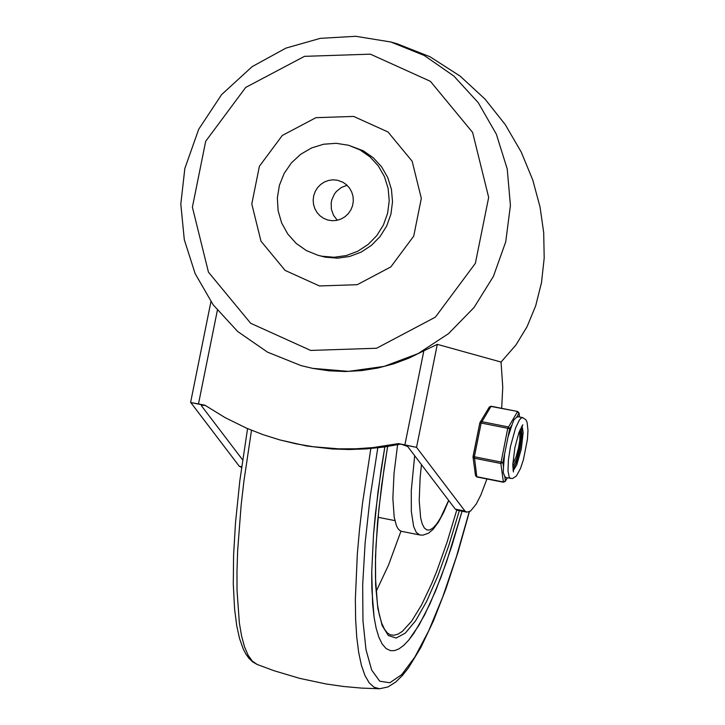 <?xml version="1.0" encoding="UTF-8"?>
<svg xmlns="http://www.w3.org/2000/svg" width="725" height="725" viewBox="0 0 725 725"><rect width="100%" height="100%" fill="white"/><g stroke="black" fill="none" stroke-linecap="round" stroke-linejoin="round"><path stroke-width="1.09" d="M241.57 467.453L239.304 466.293L190.802 402.565L205.257 405.438L201.369 405.221M242.63 459.877L201.305 405.574M301.138 365.636L312.964 368.445L329.096 370.81L345.399 371.526L361.712 370.593L377.87 368.019L393.711 363.832L409.09 358.077L423.853 350.8L404.885 444.887L398.433 443.6L373.003 447.588L355.903 448.793L338.783 448.838L313.2 446.736L296.335 443.881L279.714 439.894L306.729 446.002L332.213 448.974L349.323 449.509L366.451 448.884L383.507 447.098L400.417 444.153L416.54 447.352L464.979 511.071L466.9 512.167L470.552 511.034L476.216 504.083L480.802 495.121L486.937 478.971M398.433 443.6L400.417 444.153M279.714 439.894L262.803 434.574L246.31 428.076L225.094 417.618L204.939 405.212L198.487 403.934L217.364 310.3M402.031 444.47L407.695 446.518L455.309 509.149L457.221 510.246L466.9 512.167M190.802 402.565L198.487 403.934M423.853 350.8L437.311 344.348L501.048 362.047L515.91 345.037L527.084 326.649L535.684 305.814L541.484 282.732L544.194 258.064L543.696 232.607L540.062 207.096L532.784 180.054L521.23 152.051L505.225 124.555L485.016 99.089L460.157 76.134L429.943 56.722L396.883 43.69L390.857 42.005L355.794 36.295L320.287 38.352L285.967 48.095L252.182 66.618L221.623 94.585L198.704 129.258L184.839 168.499L180.806 204.087L184.295 239.667L195.143 273.624L213.141 304.781L237.709 331.524L267.489 352.132L301.047 365.608L312.638 368.354L348.48 371.372L384.187 366.379L418.071 353.61L448.494 333.672L474.014 307.527L493.399 276.415L505.733 241.833L510.418 205.429L507.228 168.943L496.326 134.134L478.228 102.642L453.796 75.989L424.197 55.453L390.857 42.005M501.048 362.047L502.76 387.213L501.673 408.32M404.885 444.887L416.54 447.352L437.311 344.348M239.304 466.293L241.661 466.764M455.309 509.149L464.979 511.071M310.663 350.429L376.583 348.254L435.372 317.16L475.373 263.329L488.668 197.399L472.618 132.439L430.405 81.327L370.393 54.167L304.473 56.351L245.684 87.435L205.692 141.266L192.397 207.196L208.447 272.147L250.651 323.268L310.663 350.429M348.535 145.254L363.18 150.746L373.248 157.733L381.558 166.786L387.721 177.489L391.437 189.334L392.524 201.74L390.929 214.12L386.742 225.883L380.154 236.459L371.472 245.349L361.132 252.137L349.604 256.478L337.46 258.182L325.271 257.157L317.994 255.291L321.963 256.233L334.153 257.257L346.296 255.562L357.824 251.212L368.164 244.434L376.846 235.543L383.434 224.958L387.621 213.195L389.216 200.816L388.129 188.409L384.413 176.574L378.251 165.862L369.94 156.808L359.872 149.83L348.535 145.254L336.164 143.305L323.649 144.221L311.614 147.936L300.667 154.28L291.359 162.935L284.146 173.456L279.397 185.328L277.349 197.943L278.101 210.676L281.626 222.892L287.743 233.976L296.135 243.364L306.394 250.587L317.994 255.291M319.462 285.958L285.124 270.416L260.973 241.162L251.792 203.997L259.396 166.27L282.288 135.466L315.928 117.677L353.646 116.426L387.993 131.968L412.144 161.222L421.325 198.387L413.721 236.114L390.829 266.918L357.189 284.708L319.462 285.958M337.297 180.19L332.92 179.818L328.561 180.434L324.428 181.993L320.722 184.422L317.604 187.621L315.239 191.418L313.735 195.632L313.164 200.082L313.562 204.532L314.895 208.782L317.106 212.624L320.087 215.869L323.703 218.37L327.772 220.01L332.213 220.708L336.699 220.382L341.013 219.05L344.946 216.775L348.281 213.667L350.873 209.887L352.577 205.637L353.311 201.106L353.039 196.538L351.77 192.152L349.577 188.183L346.568 184.812L342.889 182.22L337.297 180.19M337.315 220.255L333.509 215.28L331.388 209.335L331.18 202.991L331.796 199.864L334.406 194.073L336.337 191.554L341.221 187.558L347.058 185.256M384.848 446.908L377.979 491.876L373.538 534.225L371.726 572.134L371.834 588.89L374.064 617.12L376.166 628.276L378.894 637.293L382.22 644.081L386.108 648.558L390.521 650.669L394.636 650.597L399.067 648.812L403.771 645.322L408.701 640.157L413.839 633.351L424.542 615.072L435.544 591.056L446.491 562.047L462.07 511.207L451.838 545.952L441.045 577.118L430.025 603.735L419.132 624.968L408.701 640.157L403.771 645.322L399.067 648.812L394.636 650.597L390.521 650.669L386.108 648.558L382.22 644.081L378.894 637.293L376.166 628.276L374.064 617.12L372.614 603.943L371.726 572.134L373.538 534.225L375.441 513.49L381.123 469.592L384.848 446.908M397.599 444.724L394.019 473.461L392.859 498.365L394.21 517.287L396.457 525.743L397.962 528.579L399.692 530.464L401.641 531.371L419.802 534.968L422.974 535.132L428.584 533.165L433.042 529.413L438.371 522.245L443.6 512.521L448.73 500.495M512.829 463.556L515.91 457.475L518.457 448.249L519.807 440.256L519.78 430.36M507.228 477.875L505.37 480.92L504.763 476.37L503.25 472.6L503.513 466.963L502.905 462.423L509.702 428.702L508.216 426.907L481.618 421.633L479.85 422.775L509.702 428.702L511.986 424.959L513.889 419.875L516.698 417.21L519.028 412.924L519.571 416.993M502.905 462.423L473.044 456.496L474.241 458.209L500.839 463.483L502.905 462.423M507.364 477.902L505.198 481.463L505.37 480.92L503.304 481.971L476.706 476.697L475.5 475.537L476.832 476.968L503.431 482.243L500.839 463.483L507.763 428.294L517.478 411.673L518.973 413.468L519.435 416.975M476.832 476.968L474.368 456.741L481.164 423.01L491.088 406.227L489.33 406.997L490.879 406.399L517.686 411.501L519.028 412.924M518.312 416.748L516.698 417.21M511.986 424.959L508.035 436.985M504.573 454.14L503.513 466.963M504.763 476.37L506.132 477.657L512.62 478.509L516.399 475.99L520.487 468.495L523.387 459.831L527.401 439.504L527.99 430.487L527.066 422.167L525.906 419.784L522.653 417.609L521.13 418.089L519.381 420.065L515.557 428.013L510.445 446.609L508.415 459.904L507.998 470.878L509.267 477.376L510.563 478.536M521.411 426.844L521.918 434.139L520.097 448.766L516.2 462.976L512.938 469.519M512.783 467L516.78 458.834L519.426 448.63L521.012 435.208L520.296 429.118M377.798 447.823L370.23 496.589L365.128 542.853L362.672 584.83L362.971 620.89L365.998 649.663L371.662 670.027L379.719 681.201L389.86 682.751L401.713 674.631L414.8 657.14L428.638 630.967L442.667 597.11L456.369 556.882L469.202 511.832M370.837 448.539L362.572 502.86L359.555 528.942L357.334 553.891L355.35 599.276L355.622 619.195L356.727 636.958L358.657 652.355L361.385 665.206L364.892 675.374L369.125 682.742L374.037 687.218L379.583 688.75L387.929 686.965L395.605 682.153L402.357 675.573L408.474 667.834L420.872 647.461L433.441 620.908L445.938 588.809L458.037 552.069L469.383 511.75M251.502 430.269L243.935 480.938L241.135 505.289L237.637 550.819L236.975 571.527L237.039 590.594L239.368 623.038L241.606 636.097L244.533 646.863L248.113 655.228L252.327 661.1L257.139 664.453L273.941 670.697L299.724 678.373L326.032 683.965L343.795 686.512L361.657 688.107L379.583 688.75M376.13 591.528L388.591 564.893L400.961 531.171M387.667 446.482L384.223 467.516L378.958 508.234L376.003 545.68L375.45 562.673L375.505 578.251L377.462 604.514L379.329 614.882L381.722 623.21L384.558 629.345L387.395 632.988L390.195 634.774L393.938 635.263L397.98 634.148L402.293 631.421L411.583 621.252L421.524 605.076L431.783 583.417L436.939 570.738L447.08 542.173L456.75 510.11M387.612 446.491L381.622 485.369L377.535 522.29L375.514 555.903L375.623 584.993L377.861 608.483L382.147 625.53L388.319 635.508L396.149 638.054L405.366 633.07L415.624 620.754L426.554 601.542L437.755 576.139L448.811 545.472L459.333 510.663M421.452 464.616L420.128 477.63L419.213 500.585L420.645 517.84L422.204 523.84L424.288 527.909L426.853 529.957L429.834 529.93L433.188 527.845L436.822 523.731L440.664 517.695L448.639 500.377M414.673 455.699L411.283 490.408L411.338 511.487L413.622 526.45L416.304 532.431L419.802 534.968M479.887 422.784L473.026 457.049L475.5 475.537M503.639 482.071L505.198 481.463M522.743 417.627L518.221 416.73M522.063 425.738L523.16 432.589L521.302 449.002L516.753 464.879L513.128 470.797M210.921 301.682L190.593 402.493M247.56 428.611L239.83 480.738L235.489 522.852L233.595 555.069L233.287 584.042L234.601 609.19L236.767 625.929L239.54 638.489L243.247 648.993L245.902 654.086L249.019 658.418L252.735 661.943L257.13 664.444M378.06 517.278L394.871 520.613M489.33 406.997L479.85 422.775L473.044 456.496M491.088 406.227L517.686 411.501M522.843 424.759L518.946 432.526L514.877 447.633L512.793 464.671L513.463 471.993"/></g></svg>
